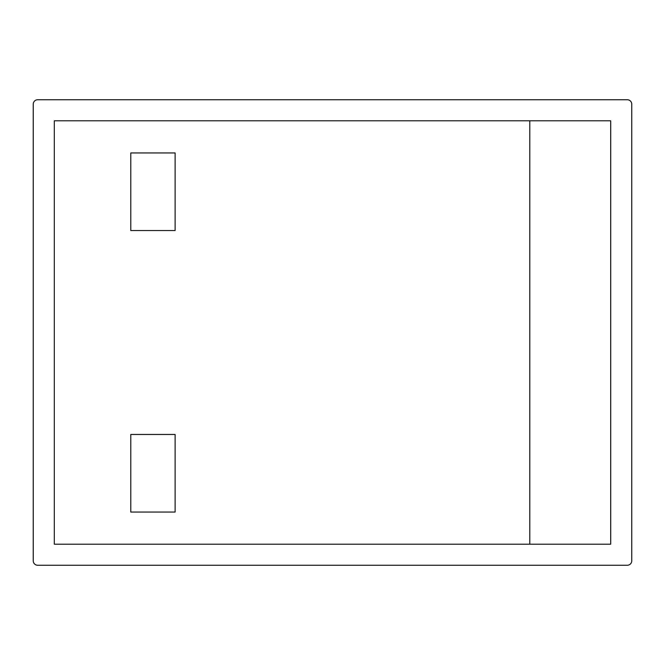 <?xml version="1.0" encoding="UTF-8"?>
<svg xmlns="http://www.w3.org/2000/svg" width="665" height="665" viewBox="0 0 665 665"><rect width="100%" height="100%" fill="white"/><g stroke="black" fill="none" stroke-linecap="round" stroke-linejoin="round"><path stroke-width="1" d="M627.319 99.75L37.681 99.75A4.431 4.431 0 0 0 33.25 104.181L33.25 560.819A4.431 4.431 0 0 0 37.681 565.25L627.319 565.25A4.431 4.431 0 0 0 631.75 560.819L631.75 104.181A4.431 4.431 0 0 0 627.319 99.75M610.694 120.806L610.694 544.194L54.306 544.194L54.306 120.806L610.694 120.806M529.781 544.194L529.781 120.806M175.119 152.95L175.119 230.531L130.781 230.531L130.781 152.95L175.119 152.95M130.781 434.469L175.119 434.469L175.119 512.05L130.781 512.05L130.781 434.469"/></g></svg>
